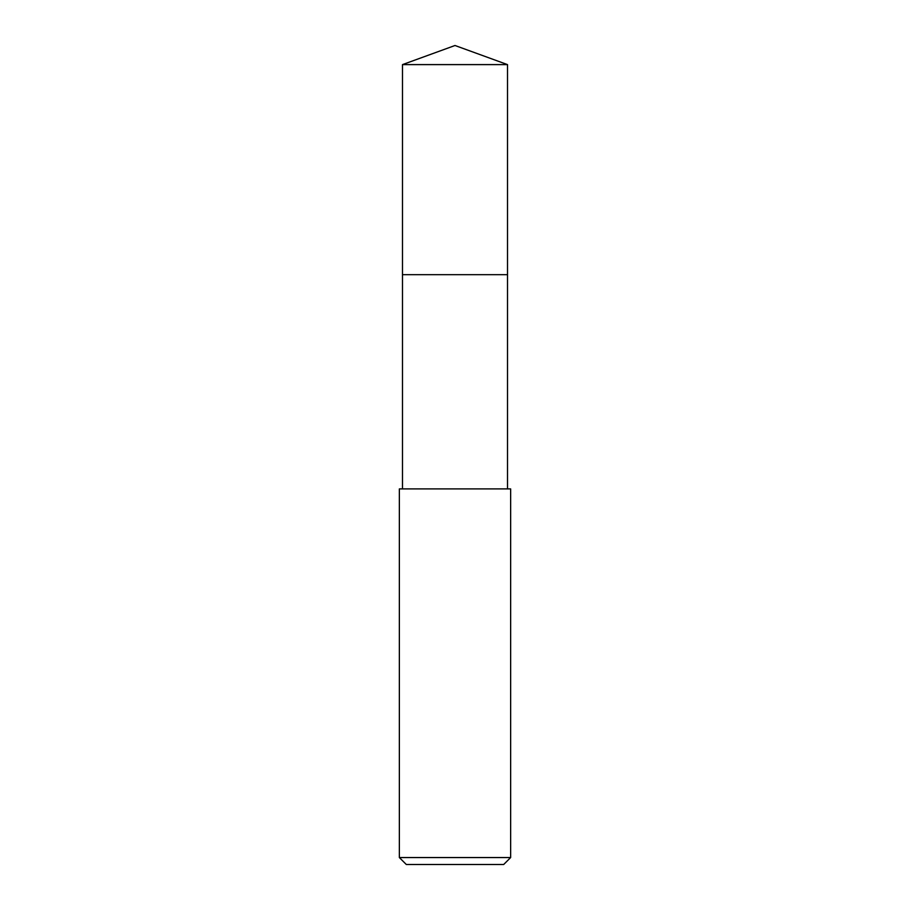 <?xml version="1.0" encoding="UTF-8"?>
<svg xmlns="http://www.w3.org/2000/svg" width="910" height="910" viewBox="0 0 910 910"><rect width="100%" height="100%" fill="white"/><g stroke="black" fill="none" stroke-linecap="round" stroke-linejoin="round"><path stroke-width="1.36" d="M507.518 488.897L507.518 64.61L402.482 64.61L402.482 274.672L507.518 274.672L402.482 274.672L402.482 64.61L455 45.5L402.482 64.61M455 488.897L399.353 488.897L399.353 857.55L510.647 857.55L510.647 488.897L455 488.897M399.353 857.55L406.315 864.5L503.685 864.5L510.647 857.55M455 45.5L507.518 64.61M402.482 488.897L402.482 274.672"/></g></svg>
